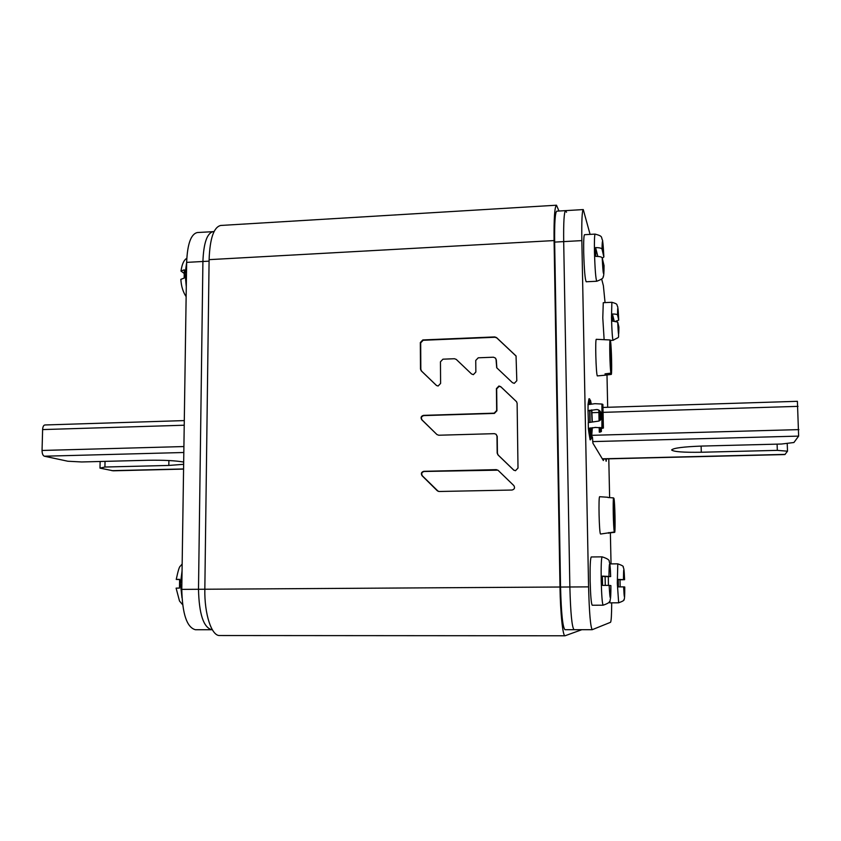 <?xml version="1.0" encoding="UTF-8"?>
<svg xmlns="http://www.w3.org/2000/svg" width="841" height="841" viewBox="0 0 841 841"><rect width="100%" height="100%" fill="white"/><g stroke="black" fill="none" stroke-linecap="round" stroke-linejoin="round"><path stroke-width="1.26" d="M556.5 205.215L220.71 225.462C213.761 227.112 209.893 238.508 209.104 259.648L204.836 589.205C204.331 614.266 211.638 636.164 219.732 635.533L565.015 635.785C562.839 636.469 560.39 613.404 559.99 587.018L554.082 240.568C553.851 218.397 554.65 206.613 556.5 205.215L558.96 211.028M581.867 629.688L565.015 635.785M456.253 359.401L471.549 373.972L473.346 374.655L475.859 372.027L475.743 360.432L478.245 357.803L493.488 357.204L495.528 358.129L496.064 359.643L496.705 367.748L512.453 382.666L514.282 383.349L516.816 380.71L516.048 355.964L496.547 337.588L494.739 336.926L422.813 339.943L420.332 342.55L420.479 369.052L421.215 370.807L436.447 385.462L438.108 386.03L440.6 383.422L440.453 361.798L442.944 359.181L454.466 358.729L456.253 359.401M436.931 434.534L438.718 435.228L494.382 433.662L496.085 434.261L496.978 436.153L497.178 453.089L497.956 454.886L513.609 470.003L515.449 470.729L518.003 468.08L517.12 403.27L516.5 401.651L500.752 386.681L498.934 385.998L496.411 388.637L496.674 410.534L494.14 413.173L423.496 415.37C421.047 416.106 420.468 417.567 421.751 419.743L436.931 434.534L422.098 419.974C420.815 417.798 421.394 416.337 423.843 415.601L494.392 413.415L496.915 410.776L496.663 388.899L499.176 386.271L500.994 386.955L516.616 401.788M498.135 470.361L496.306 469.646L423.811 471.317C421.352 472.043 420.763 473.504 422.056 475.722L437.309 490.776L439.107 491.491L512.043 490.03C514.576 489.294 515.165 487.812 513.819 485.562L498.135 470.361M436.616 385.588L421.562 371.091L420.826 369.346L420.679 342.876L423.149 340.279L494.992 337.262L496.8 337.924L516.153 356.132M496.842 367.885L496.316 359.948L495.528 358.129M513.998 470.319L498.198 455.076L497.42 453.267L497.22 436.363L496.085 434.261M438.266 491.365L422.403 475.869C421.11 473.662 421.698 472.2 424.158 471.475L497.893 470.161M611.701 602.839C611.628 614.887 611.239 621.373 610.534 622.298L592.243 629.688C590.498 627.27 589.278 613.005 588.584 586.871L581.846 240.61C581.562 221.151 582.035 210.807 583.276 209.577L556.763 211.154C555.144 212.405 554.44 222.718 554.65 242.103L560.548 587.05C561.231 613.068 562.692 627.281 564.942 629.688L574.014 629.688C571.943 627.281 570.555 613.047 569.862 586.986L563.691 241.609C563.459 222.192 564.09 211.869 565.572 210.639L566.519 212.226M574.109 629.678L574.014 629.688C571.943 627.281 570.555 613.047 569.862 586.986L563.691 241.609L554.65 242.103M209.083 261.152L202.912 261.488C203.617 243.017 207.065 233.052 213.257 231.59C207.065 233.052 203.617 243.017 202.912 261.488L198.497 589.278C199.075 613.962 203.48 627.449 211.732 629.73C203.48 627.449 199.075 613.962 198.497 589.278L559.99 587.018M565.572 210.639C564.09 211.869 563.459 222.192 563.691 241.609L581.846 240.61M583.276 209.577L590.088 234.387M601.651 279.002L603.375 285.646L605.057 302.602M606.992 374.939L607.686 407.286M608.789 458.818L609.62 497.63M610.377 532.795L611.039 563.901M592.432 436.91L592.916 443.196L603.333 460.511L603.975 458.934M605.709 458.892L606.14 461.162L606.445 458.871L606.14 461.278L605.699 458.892M186.649 262.381L202.912 261.488L198.497 589.278L181.782 589.383L186.649 262.381C187.396 243.953 190.96 233.998 197.351 232.536L214.024 231.611M181.782 589.383C182.35 614.004 186.891 627.46 195.406 629.73L211.732 629.73M588.668 404.405L589.53 398.802L590.067 400.242M591.139 438.298L590.687 439.769L589.12 428.248L595.428 427.47L602.198 427.817L602.797 428.09L601.336 428.532L601.315 427.67M588.385 422.361L588.017 410.765L596.258 409.578C602.345 408.989 603.649 419.995 598.561 421.11L588.258 422.613M596.258 409.578L588.626 410.692M596.195 409.662C601.304 408.705 603.302 419.459 598.403 421.162M588.973 428.426L588.385 428.668L588.868 432.463L590.098 439.79L590.687 439.769M602.724 427.775L602.23 404.111L602.902 404.458L603.396 428.069L595.386 427.396L588.385 428.668M589.53 398.802L588.942 398.813L587.985 404.71M588.017 410.765L588.069 404.647L594.902 403.68L601.935 404.048L601.904 427.764M601.757 428.574L600.001 428.794L601.389 431.538L601.326 428.637L601.389 431.538L599.864 432.19L600.8 431.559L599.402 428.815L603.396 428.069M600.001 428.794L599.402 428.815L599.381 427.501L599.402 428.815M600.8 431.559L601.347 431.57M599.297 432.19L599.202 427.491M599.065 420.847L598.845 410.419M589.835 404.143L590.456 400.232L591.286 403.932M591.791 409.903L592.274 421.635M592.327 427.649L591.538 438.287L590.161 427.943M589.867 421.93L589.667 410.229M605.783 458.892L606.119 460.311L606.361 458.881M595.123 234.103L584.527 234.702C583.812 235.438 583.538 241.378 583.707 252.5C584.211 269.719 585.042 279.475 586.209 281.767L596.763 281.251C595.733 278.949 594.965 269.173 594.461 251.922C594.282 240.778 594.503 234.839 595.123 234.103C603.47 236.353 600.758 236.994 602.619 240.442L603.87 256.989L602.009 249.094C601.473 248.127 599.339 247.632 595.596 247.611L595.785 256.379C599.538 256.41 601.672 256.894 602.198 257.83L604.038 265.64M602.282 258.176L603.87 256.989M597.835 256.442L595.596 247.611M608.316 576.642L608.442 585.389M609.441 601.494L609.851 602.85L618.661 602.808L617.305 583.16L617.788 563.838C622.088 565.331 623.875 566.403 623.17 567.065C623.843 568.894 624.085 567.812 624.59 579.701L620.006 579.796L620.164 586.881M623.623 586.881L624.758 586.997C624.674 599.927 624.295 599.885 623.623 586.881L618.408 586.881L618.24 579.428L624.579 579.701C623.927 566.687 623.549 566.603 623.465 579.449M620.006 579.796L618.24 579.428M602.114 556.847L591.244 556.963C590.319 558.308 589.951 566.266 590.14 580.837C590.54 595.67 591.234 603.806 592.232 605.236L603.134 605.194C602.251 603.764 601.609 595.617 601.21 580.763C601 566.161 601.304 558.193 602.114 556.847C607.454 558.54 609.82 560.18 609.21 561.767C609.872 562.65 610.366 567.591 610.682 576.558L605.1 576.684L605.278 585.389M609.147 585.399L610.881 585.578C610.65 601.62 610.072 601.557 609.147 585.399L602.577 585.399L602.377 576.117L610.671 576.548C609.767 560.379 609.189 560.253 608.947 576.159M605.1 576.684L602.377 576.117M610.156 340.416L613.068 340.3C612.395 338.587 611.88 330.997 611.491 317.509L611.87 302.287L603.27 302.686L602.787 317.898L604.132 339.669M617.693 322.061L618.892 327.054C618.776 337.819 618.377 336.158 617.693 322.061L612.563 321.125L612.406 313.998C615.423 314.008 617.126 314.324 617.536 314.955L618.745 320.127L615.591 321.283M614.224 321.157L612.406 313.998M182.161 563.996L180.405 566.098C179.469 566.193 178.082 570.64 176.242 579.438L179.617 579.354L179.49 588.09L176.105 588.132L179.501 601.031L182.623 604.69M176.242 579.438L179.606 579.544M186.797 258.271C184.126 259.964 182.171 263.296 180.983 271.033L184.284 269.814L184.158 278.098L180.857 279.349C181.236 286.203 183.002 291.974 186.145 296.673M180.983 271.033L184.084 273.378M607.791 497.262L599.717 496.716C598.308 495.57 599.17 534.056 600.558 534.046L614.319 531.985C613.362 527.959 612.753 499.869 613.573 497.904L607.948 497.504M614.319 531.985L613.573 497.904M608.663 533.247L608.81 532.553M608.821 532.952L614.718 532.342L613.594 498.429M613.983 498.461C614.918 502.886 615.507 529.798 614.718 532.342M604.332 339.68L596.353 339.312C595.05 338.198 595.964 373.509 597.31 375.916L605.415 375.17L605.015 373.867L610.871 373.141C609.883 367.191 609.294 339.869 610.145 339.964L604.374 339.701M610.871 373.141L610.145 339.964M605.415 375.17L605.436 373.814M605.467 375.128L611.281 374.413L610.177 341.404M610.566 341.425C611.533 347.701 612.101 373.909 611.281 374.413M602.965 407.433L797.394 401.315L798.635 436.111L793.915 442.513L781.52 444.027L702.098 446.056C683.46 446.75 673.305 448.043 671.623 449.967L671.623 449.977C673.578 451.764 683.47 452.521 701.299 452.248L777.326 450.366L787.512 451.197L784.905 454.56L602.408 458.976M787.512 451.197L787.218 443.333M777.105 444.143L777.326 450.366M45.193 425.01L44.857 424.968C43.543 425.241 42.796 426.776 42.618 429.583L42.05 450.461C42.113 453.667 42.88 455.58 44.352 456.211L67.837 461.236L81.682 461.961L147.942 460.269C163.617 460.027 175.527 460.616 183.685 462.056M183.58 469.099L113.178 470.802L99.984 468.122L104.915 467.028L105.041 461.362M183.643 464.316L168.82 465.441L104.915 467.028M100.132 461.488L99.984 468.122M554.082 240.568L209.104 259.648M560.548 587.05L588.584 586.871M588.542 428.248L589.12 428.248M588.868 432.463L589.467 432.442M588.279 402.597L588.879 402.587M600.19 428.763L599.875 427.533M599.728 420.363L599.528 410.976M599.496 410.944L599.696 420.395M599.843 427.533L599.864 428.71M600.569 412.542L600.705 418.986M600.884 427.617L600.905 428.595M601.105 417.641L601.031 414.003M599.234 420.742L599.023 410.545L599.234 420.742M589.94 410.177L590.098 421.888L589.951 410.166M590.971 433.294L590.435 427.89L591.318 434.671L592.075 427.68M592.053 421.646L591.528 409.924M602.009 249.094C602.314 236.573 602.934 239.17 603.849 256.894M604.038 265.441C603.754 278.182 603.144 275.648 602.198 257.83M617.536 314.955C617.662 304.326 618.061 306.04 618.734 320.085M182.055 570.934L180.458 583.707L181.971 597.772M186.649 262.518L185.104 273.788L186.292 286.834M602.314 458.818L785.158 454.392M798.635 436.111L592.663 441.599M798.025 406.361L603.071 412.353M598.887 412.479L591.959 412.689M592.106 435.312L798.908 429.614M701.121 446.087L701.299 452.248M183.822 452.5L44.352 456.211M111.916 470.676L183.58 468.942M42.05 450.461L183.906 446.55M184.232 425.22L42.618 429.583M168.82 465.441L168.894 460.532M213.257 231.59L214.066 231.538M592.243 629.688L574.014 629.688M588.248 422.55L588.364 428.542M591.538 438.287L590.161 438.329M590.456 400.232L589.078 400.274M596.763 281.251C601.525 279.443 603.617 277.993 603.06 276.899C603.722 276.784 604.048 272.999 604.048 265.546M555.165 272.242L554.629 272.274M554.745 247.496L554.208 247.527M609.767 563.912L617.788 563.838M618.661 602.808C622.897 601.252 624.653 600.159 623.906 599.507C624.506 600.232 624.789 596.069 624.758 586.997M603.134 605.194C608.421 603.407 610.724 601.725 610.04 600.138C610.661 599.128 610.944 594.272 610.881 585.578M560.232 568.611L559.675 568.611M560.716 593.956L560.148 593.956M611.87 302.287C618.902 304.305 616.159 304.621 617.757 306.776L618.745 320.127M613.068 340.3C621.268 335.422 617.452 340.668 618.902 327.107M44.857 424.968L184.295 420.595"/></g></svg>
